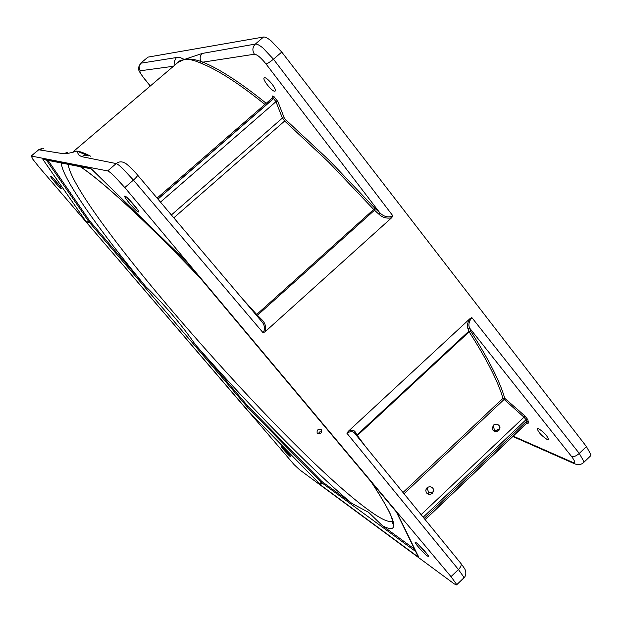 <?xml version="1.0" encoding="UTF-8"?>
<svg xmlns="http://www.w3.org/2000/svg" width="622" height="622" viewBox="0 0 622 622"><rect width="100%" height="100%" fill="white"/><g stroke="black" fill="none" stroke-linecap="round" stroke-linejoin="round"><path stroke-width="0.93" d="M416.266 542.781L415.239 542.298C413.964 542.407 423.839 553.564 427.368 555.998L428.488 556.449C429.188 555.773 419.57 545.02 416.266 542.781M426.723 553.541L418.023 544.227M281.408 446.192L280.942 445.974C282.567 448.812 285.716 452.396 290.396 456.711L290.917 456.921C289.036 453.85 285.871 450.274 281.408 446.192M288.344 453.314L284.293 448.859M50.779 176.353L50.693 176.353C49.581 176.353 59.883 188.31 61.127 188.466L61.259 188.435C61.936 187.968 51.898 176.399 50.779 176.353M59.028 185.014L53.803 179.035M124.991 196.093L124.789 196.085C123 196.233 136.101 211.597 138.333 211.978L138.644 211.915C139.67 210.982 126.989 196.295 124.991 196.093M137.26 209.147L127.362 197.835M404.16 493.643L503.937 399.619L504.722 398.282L502.934 398.352L403.126 492.375M266.208 103.314C254.414 93.798 243.575 85.75 233.685 79.181C221.689 71.227 211.418 65.559 202.873 62.161L200.929 61.454C194.461 59.214 188.94 58.546 184.384 59.448C188.513 58.911 193.909 60.109 200.564 63.04L202.617 63.934C211.115 67.331 221.323 72.999 233.258 80.922C242.899 87.352 253.457 95.189 264.918 104.434M90.781 156.285C84.654 153.113 80.02 151.387 76.871 151.107L86.932 155.236M499.342 429.833L494.544 430.603L494.07 431.132M493.207 425.269L492.313 429.273C493.985 431.831 496.154 432.22 498.813 430.447L499.691 426.412C498.012 423.901 495.851 423.512 493.207 425.269L494.544 430.603M433.402 491.839L428.869 492.702L427.928 494.039M426.933 487.873L425.751 490.144L426.241 492.593C428.037 494.715 430.097 494.941 432.43 493.254L433.643 490.952L433.06 488.472C431.271 486.427 429.234 486.233 426.933 487.873L428.869 492.702M414.936 549.413L382.382 525.683L368.621 512.334L351.811 503.392L321.854 481.482L321.069 482.221L247.455 407.169L246.475 409.253L321.247 485.471L418.419 557.149L417.914 555.516M416.118 551.831L321.069 482.221L319.988 484.305M45.484 159.885L43.073 159.683L87.166 223.174L246.475 409.253M321.854 481.482L247.96 406.197L195.456 344.759C181.041 323.969 164.418 304.516 145.595 286.408L89.498 220.717L87.197 222.015L85.883 221.549M538.427 428.566L537.237 428.504C538.123 432.033 541.467 435.727 547.267 439.575L548.487 439.661C547.609 436.115 544.258 432.414 538.427 428.566M264.529 77.734L264.171 77.89C262.064 79.258 272.055 91.784 274.8 91.209L275.173 91.069C277.365 89.786 267.227 77.074 264.529 77.734M451.012 576.641L456.392 584.074L456.517 584.944L454.184 583.864L299.625 469.781L294.152 464.681L39.1 167.131L32.756 159.139L31.31 156.044L107.645 170.926C108.741 171.198 110.941 172.924 114.254 176.104L124.804 187.556L451.012 576.641L458.437 569.511L463.724 577.014L463.802 577.931C465.435 576.633 466.065 574.518 465.707 571.548C464.611 569.161 466.772 571.424 460.995 563.555M88.752 155.92L85.012 155.119L81.49 156.612L116.213 163.57C117.301 163.835 119.51 165.553 122.829 168.718L133.435 180.108C136.537 177.278 137.89 175.567 137.501 174.992C134.422 171.097 126.072 163.003 124.75 162.98C121.772 161.308 118.926 161.502 116.213 163.57L107.645 170.926M174.992 64.945L174.315 61.578L176.345 57.558L140.79 63.211L138.955 66.834L140.175 70.784L173.452 66.266M247.704 405.902L246.934 406.601L89.094 221.968L87.166 223.174M248.217 406.469L247.455 407.169L246.934 406.601L244.928 407.558M43.291 159.442L44.893 159.768L42.762 158.991L43.073 159.683M322.274 481.863L320.804 484.04L321.247 485.471M590.542 455.895L590.884 454.596L586.406 446.542L579.261 453.415C576.322 456.027 573.756 457.053 571.564 456.494C575.202 461.337 575.482 463.25 572.403 462.232L513.204 436.139M590.597 455.84L583.553 462.628L583.817 461.392L579.261 453.415L471.826 317.562L469.929 318.697C467.511 322.756 466.795 325.951 467.791 328.292L468.809 331.215L470.691 331.091L469.68 328.159L467.791 328.292M260.641 320.252C264.677 324.334 265.516 328.525 263.168 332.84L265.221 331.65L391.565 217.832L392.941 215.935L273.478 59.199L281.758 52.061L271.27 40.998C267.748 38.129 265.174 36.799 263.557 37.009L255.331 44.069C252.423 47.14 252.112 50.522 254.414 54.223C257.143 54.479 261.015 57.729 266.029 63.98L379.661 212.6L374.949 208.339L329.543 160.639L285.381 119.432L284.254 117.955L277.863 101.534L273.975 96.651L272.537 96.006L272.677 97.483M266.029 63.98C267.631 63.537 270.111 61.943 273.478 59.199L263.036 48.073C259.522 45.188 256.948 43.851 255.331 44.069L202.337 53.422C200.027 55.716 199.561 58.39 200.929 61.454L200.564 63.04M140.51 63.335L147.966 57.123L140.51 63.335C137.742 69.073 136.848 68.521 144.164 78.496L144.273 78.504C140.727 73.979 139.359 71.406 140.175 70.784M317.399 433.285C320.587 434.195 321.947 433.067 321.473 429.903L321.279 429.685C318.13 428.745 316.761 429.849 317.158 433.013L317.399 433.285M424.29 518.351L526.437 421.444L526.741 423.131L425.215 519.479M202.617 63.934L202.873 62.161L254.414 54.223M73.155 151.527L76.871 151.107L73.614 151.364M31.31 156.044L38.712 149.77L63.397 153.72L67.759 152.328M73.583 151.379L178.063 62.332L184.384 59.448L179.33 61.018L175.536 64.486M260.408 319.98L261.582 319.459L257.446 315.284L374.483 210.236L378.798 214.108L379.661 212.6C383.782 216.767 388.206 217.879 392.941 215.935M527.347 423.038L528.544 423.092L527.829 419.625L524.789 415.838L504.722 398.282C502.483 390.321 498.58 380.788 493.021 369.678C487.314 358.295 479.92 345.537 470.854 331.402L470.691 331.091M528.241 421.389L526.437 421.444L526.025 419.679L523.981 417.175L421.218 514.565M356.577 435.587L356.974 434.949L355.489 432.399L355.131 433.822M429.18 492.445L428.597 492.989M471.826 317.562C468.879 321.605 468.164 325.135 469.68 328.159L571.564 456.494M499.295 429.895L498.525 429.553M355.489 432.399C354.385 430.113 351.974 429.755 348.281 431.326L346.905 433.239C350.746 430.914 353.506 431.132 355.185 433.899L460.708 563.198C461.827 564.69 461.073 566.798 458.437 569.511L346.905 433.239M469.929 318.697L348.281 431.326M265.221 331.65C266.41 326.9 265.197 322.834 261.582 319.459M89.498 220.717L48.065 160.398M281.758 52.061L586.406 446.542M147.966 57.123L263.557 37.009M321.807 431.722L319.576 431.979L318.207 433.759M364.927 445.733L357.37 435.524L469.136 331.837C478.17 345.894 485.541 358.583 491.24 369.896C496.791 380.952 500.687 390.437 502.934 398.352L523.981 417.175L524.789 415.838M470.854 331.402L469.136 331.837L468.809 331.215L356.974 434.949L357.37 435.524L356.966 436.053M173.919 217.747L284.658 121.018L328.564 162.023L373.713 209.466L374.949 208.339M256.824 315.712L257.446 315.284L244.213 300.737M256.171 314.942L373.713 209.466L374.483 210.236L375.338 208.72M272.273 98.113L273.633 98.603L275.958 101.666L282.38 118.087L284.658 121.018L285.381 119.432M160.554 202.033L275.958 101.666L277.863 101.534M157.949 198.978L273.548 98.533L274.263 96.884M423.287 517.115L526.025 419.679L527.829 419.625M41.76 148.518L38.541 149.801L43.322 148.619M89.926 221.261L89.094 221.968L88.666 221.424L46.425 160.072M392.583 520.964C389.341 522.915 381.706 519.541 369.686 510.864C289.79 454.177 74.142 208.502 68.163 164.418M61.329 163.05C61.827 177.597 98.183 228.95 145.595 286.408M195.456 344.759C250.479 407.068 311.155 469.159 351.811 503.392M63.397 153.72C66.741 153.735 71.235 152.864 76.871 151.107L78.675 154.87L81.49 156.612M274.349 96.954L273.633 98.603L158.019 199.063M284.254 117.955L282.38 118.087L171.485 214.878M150.322 85.968L144.273 78.504M157.156 198.045L272.343 97.981L272.483 96.939M527.176 422.859L527.713 423.108L526.71 423.325L528.544 423.092M418.419 557.149L396.105 511.401L188.925 264.303L91.753 169.231M397.357 513.111L396.844 512.372M418.793 557.133L418.132 555.788M574.961 463.942L572.403 462.232M378.798 214.108C382.289 217.498 386.55 218.734 391.557 217.824M124.804 187.556L133.435 180.108L263.168 332.84M202.337 53.422L184.384 59.448L180.497 57.706L176.345 57.558M144.125 78.45L150.267 86.023M90.828 168.515L42.762 158.991M201.94 279.846C146.388 221.797 106.043 184.166 80.899 166.96M382.382 525.683C400.778 535.449 396.844 520.536 370.572 480.962M321.473 429.903L321.737 430.37M526.71 423.325L425.292 519.572M499.979 427.431L499.699 426.42M433.581 489.693L433.06 488.472M43.299 159.45L91.247 168.857L186.74 261.948L397.131 512.855M418.209 556.13L397.124 512.847M497.211 429.46L498.992 430.268M512.831 436.496L573.764 463.421C577.613 465.209 580.878 464.945 583.553 462.628M456.517 584.944L463.825 577.9M260.634 320.252L137.61 175.116M31.147 156.068L38.541 149.801M392.599 521.026L392.513 523.304L392.327 519.774L390.359 514.324C390.663 514.363 383.642 500.119 370.176 480.487M202.228 280.188C148.642 223.601 102.638 181.336 80.533 166.89"/></g></svg>
